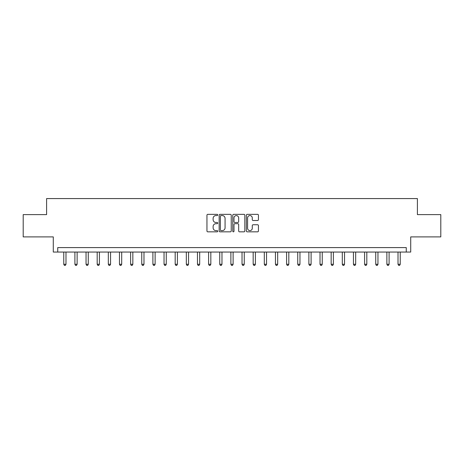 <?xml version="1.0" encoding="UTF-8"?>
<svg xmlns="http://www.w3.org/2000/svg" width="464" height="464" viewBox="0 0 464 464"><rect width="100%" height="100%" fill="white"/><g stroke="black" fill="none" stroke-linecap="round" stroke-linejoin="round"><path stroke-width="0.7" d="M217.738 214.948A0.615 0.615 0 0 0 217.129 214.339L207.831 214.339A0.876 0.876 0 0 0 206.956 215.215L206.956 230.962A0.876 0.876 0 0 0 207.831 231.838L217.129 231.838A0.615 0.615 0 0 0 217.738 231.223A0.615 0.615 0 0 0 217.129 230.608L215.922 230.608A2.801 2.801 0 0 1 213.121 227.812L213.121 226.496A2.801 2.801 0 0 1 215.922 223.7L217.129 223.7A0.615 0.615 0 0 0 217.738 223.085A0.615 0.615 0 0 0 217.129 222.476L215.922 222.476A2.801 2.801 0 0 1 213.121 219.675L213.121 218.364A2.801 2.801 0 0 1 215.922 215.563L217.129 215.563A0.615 0.615 0 0 0 217.738 214.948M257.572 220.504A0.876 0.876 0 0 0 258.442 219.629L258.442 215.215A0.876 0.876 0 0 0 257.572 214.339L247.248 214.339A0.876 0.876 0 0 0 246.372 215.215L246.372 230.962A0.876 0.876 0 0 0 247.248 231.838L257.572 231.838A0.876 0.876 0 0 0 258.442 230.962L258.442 225.626A0.876 0.876 0 0 0 257.572 224.75L253.153 224.75A0.876 0.876 0 0 0 252.277 225.626L252.277 228.271A2.343 2.343 0 0 1 249.934 230.608A2.343 2.343 0 0 1 247.596 228.271L247.596 217.9A2.343 2.343 0 0 1 249.934 215.563A2.343 2.343 0 0 1 252.277 217.9L252.277 219.629A0.876 0.876 0 0 0 253.153 220.504L257.572 220.504M406.261 252.056L410.715 252.056L410.715 236.901L440.8 236.901L440.8 214.617L417.403 214.617L417.403 198.575L46.597 198.575L46.597 214.617L23.2 214.617L23.2 236.901L53.285 236.901L53.285 252.056L406.261 252.056L406.261 247.596L57.739 247.596L57.739 252.056M231.234 215.215A0.876 0.876 0 0 0 230.359 214.339L220.035 214.339A0.876 0.876 0 0 0 219.159 215.215L219.159 230.962A0.876 0.876 0 0 0 220.035 231.838L230.359 231.838A0.876 0.876 0 0 0 231.234 230.962L231.234 215.215M233.641 214.339L243.965 214.339A0.876 0.876 0 0 1 244.841 215.215L244.841 230.962A0.876 0.876 0 0 1 243.965 231.838L239.546 231.838A0.876 0.876 0 0 1 238.67 230.962L238.67 224.576A0.876 0.876 0 0 0 237.794 223.7L234.865 223.7A0.876 0.876 0 0 0 233.989 224.576L233.989 231.223A0.615 0.615 0 0 1 233.38 231.838A0.615 0.615 0 0 1 232.766 231.223L232.766 215.215A0.876 0.876 0 0 1 233.641 214.339M220.997 215.563A0.615 0.615 0 0 0 220.383 216.172L220.383 229.999A0.615 0.615 0 0 0 220.997 230.608L222.268 230.608A2.801 2.801 0 0 0 225.069 227.812L225.069 218.364A2.801 2.801 0 0 0 222.268 215.563L220.997 215.563M238.67 217.947A2.343 2.343 0 0 0 236.333 215.603A2.343 2.343 0 0 0 233.989 217.947L233.989 221.601A0.876 0.876 0 0 0 234.865 222.476L237.794 222.476A0.876 0.876 0 0 0 238.67 221.601L238.67 217.947M63.759 252.056L63.759 264.265L65.987 264.265L65.987 252.056M65.987 264.265L65.314 265.425L64.426 265.425L63.759 264.265M74.901 252.056L74.901 264.265L77.128 264.265L77.128 252.056M77.128 264.265L76.456 265.425L75.568 265.425L74.901 264.265M86.043 252.056L86.043 264.265L88.27 264.265L88.27 252.056M88.27 264.265L87.603 265.425L86.71 265.425L86.043 264.265M97.185 252.056L97.185 264.265L99.412 264.265L99.412 252.056M99.412 264.265L98.745 265.425L97.852 265.425L97.185 264.265M108.327 252.056L108.327 264.265L110.554 264.265L110.554 252.056M110.554 264.265L109.887 265.425L108.994 265.425L108.327 264.265M119.468 252.056L119.468 264.265L121.696 264.265L121.696 252.056M121.696 264.265L121.029 265.425L120.135 265.425L119.468 264.265M130.61 252.056L130.61 264.265L132.837 264.265L132.837 252.056M132.837 264.265L132.17 265.425L131.277 265.425L130.61 264.265M141.752 252.056L141.752 264.265L143.979 264.265L143.979 252.056M143.979 264.265L143.312 265.425L142.419 265.425L141.752 264.265M152.894 252.056L152.894 264.265L155.121 264.265L155.121 252.056M155.121 264.265L154.454 265.425L153.561 265.425L152.894 264.265M164.036 252.056L164.036 264.265L166.263 264.265L166.263 252.056M166.263 264.265L165.596 265.425L164.703 265.425L164.036 264.265M175.177 252.056L175.177 264.265L177.405 264.265L177.405 252.056M177.405 264.265L176.738 265.425L175.844 265.425L175.177 264.265M186.319 252.056L186.319 264.265L188.546 264.265L188.546 252.056M188.546 264.265L187.879 265.425L186.986 265.425L186.319 264.265M197.461 252.056L197.461 264.265L199.688 264.265L199.688 252.056M199.688 264.265L199.021 265.425L198.128 265.425L197.461 264.265M208.603 252.056L208.603 264.265L210.83 264.265L210.83 252.056M210.83 264.265L210.163 265.425L209.27 265.425L208.603 264.265M219.745 252.056L219.745 264.265L221.972 264.265L221.972 252.056M221.972 264.265L221.305 265.425L220.412 265.425L219.745 264.265M230.886 252.056L230.886 264.265L233.114 264.265L233.114 252.056M233.114 264.265L232.447 265.425L231.553 265.425L230.886 264.265M242.028 252.056L242.028 264.265L244.255 264.265L244.255 252.056M244.255 264.265L243.588 265.425L242.695 265.425L242.028 264.265M253.17 252.056L253.17 264.265L255.397 264.265L255.397 252.056M255.397 264.265L254.73 265.425L253.837 265.425L253.17 264.265M264.312 252.056L264.312 264.265L266.539 264.265L266.539 252.056M266.539 264.265L265.872 265.425L264.979 265.425L264.312 264.265M275.454 252.056L275.454 264.265L277.681 264.265L277.681 252.056M277.681 264.265L277.014 265.425L276.121 265.425L275.454 264.265M286.595 252.056L286.595 264.265L288.823 264.265L288.823 252.056M288.823 264.265L288.156 265.425L287.262 265.425L286.595 264.265M297.737 252.056L297.737 264.265L299.964 264.265L299.964 252.056M299.964 264.265L299.297 265.425L298.404 265.425L297.737 264.265M308.879 252.056L308.879 264.265L311.106 264.265L311.106 252.056M311.106 264.265L310.439 265.425L309.546 265.425L308.879 264.265M320.021 252.056L320.021 264.265L322.248 264.265L322.248 252.056M322.248 264.265L321.581 265.425L320.688 265.425L320.021 264.265M331.163 252.056L331.163 264.265L333.39 264.265L333.39 252.056M333.39 264.265L332.723 265.425L331.83 265.425L331.163 264.265M342.304 252.056L342.304 264.265L344.532 264.265L344.532 252.056M344.532 264.265L343.865 265.425L342.971 265.425L342.304 264.265M353.446 252.056L353.446 264.265L355.673 264.265L355.673 252.056M355.673 264.265L355.006 265.425L354.113 265.425L353.446 264.265M364.588 252.056L364.588 264.265L366.815 264.265L366.815 252.056M366.815 264.265L366.148 265.425L365.255 265.425L364.588 264.265M375.73 252.056L375.73 264.265L377.957 264.265L377.957 252.056M377.957 264.265L377.29 265.425L376.397 265.425L375.73 264.265M386.872 252.056L386.872 264.265L389.099 264.265L389.099 252.056M389.099 264.265L388.432 265.425L387.544 265.425L386.872 264.265M398.013 252.056L398.013 264.265L400.241 264.265L400.241 252.056M400.241 264.265L399.574 265.425L398.686 265.425L398.013 264.265"/></g></svg>
